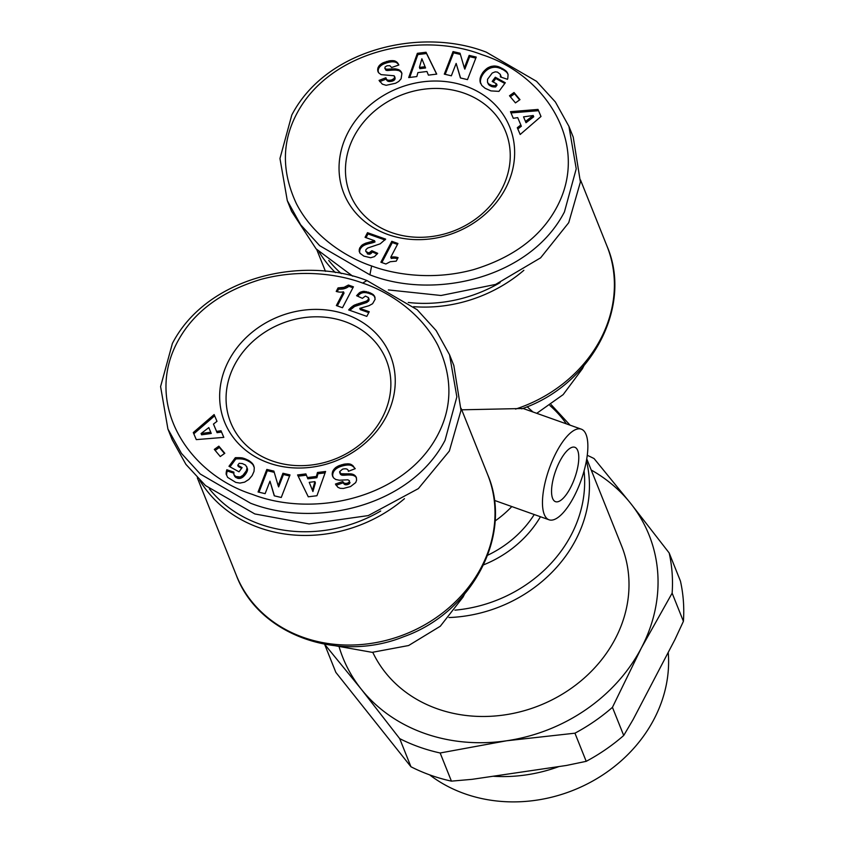 <?xml version="1.0" encoding="UTF-8"?>
<svg xmlns="http://www.w3.org/2000/svg" width="844" height="844" viewBox="0 0 844 844"><rect width="100%" height="100%" fill="white"/><g stroke="black" fill="none" stroke-linecap="round" stroke-linejoin="round"><path stroke-width="1.27" d="M461.046 409.825L521.961 408.528M533.028 412.009L527.11 406.755M371.624 265.965C351.684 259.372 315.308 240.371 296.434 203.742C281.485 171.786 281.738 141.507 297.193 112.906C330.69 50.492 421.029 30.912 482.061 54.723C546.321 75.148 591.327 145.601 555.816 209.006C539.949 237.523 512.551 257.726 473.621 269.605C429.723 281.579 390.593 273.118 371.624 265.965L369.904 274.827L319.665 245.667L300.664 224.789L287.287 200.619L279.965 158.503L291.781 115.069C326.301 48.614 421.715 26.945 486.313 52.17L536.541 81.33L555.384 101.976L568.93 126.389L576.23 168.8L564.436 211.928C530.211 278.119 434.491 300.19 369.904 274.827M362.667 283.088C382.617 289.671 418.983 308.682 437.867 345.312C452.817 377.268 452.563 407.546 437.108 436.148C403.601 498.561 313.272 518.142 252.24 494.331C187.969 473.906 142.963 403.453 178.474 340.037C194.342 311.531 221.75 291.328 260.68 279.448C304.578 267.474 343.708 275.935 362.667 283.088L366.918 280.546L417.158 309.706L436.158 330.584L449.536 354.754L456.857 396.87L445.041 440.304C410.532 506.759 315.118 528.428 250.52 503.203L200.292 474.043L181.449 453.397L167.903 428.984L160.592 386.573L172.398 343.445C206.622 277.254 302.331 255.173 366.918 280.546M523.871 270.302A135.367 117.59 158.2 0 1 413.613 306.678M586.063 434.502A48.097 16.964 -70.4 0 1 577.813 488.623A48.097 16.964 -70.4 0 1 549.064 519.798A48.097 16.964 -70.4 0 1 544.274 514.439A48.097 16.964 -70.4 0 1 552.514 460.307A48.097 16.964 -70.4 0 1 581.263 429.142A48.097 16.964 -70.4 0 1 586.063 434.502M500.091 282.634A132.624 115.195 158.2 0 1 408.264 302.468M341.282 273.614A132.624 115.195 158.2 0 1 328.738 260.437M335.416 272.601A135.367 117.59 158.2 0 1 319.085 251.871M404.476 498.667A135.367 117.59 158.2 0 1 259.287 527.732A135.367 117.59 158.2 0 1 199.69 480.236M577.697 450.496A28.865 10.181 109.6 0 0 574.827 447.278A28.865 10.181 109.6 0 0 557.578 465.972A28.865 10.181 109.6 0 0 552.63 498.445A28.865 10.181 109.6 0 0 555.5 501.663A28.865 10.181 109.6 0 0 572.759 482.968A28.865 10.181 109.6 0 0 577.697 450.496M380.707 511.01A132.624 115.195 158.2 0 1 209.344 488.813M372.784 652.349A135.367 117.59 -21.8 0 0 437.16 708.76A135.367 117.59 -21.8 0 0 584.08 678.196A135.367 117.59 -21.8 0 0 621.627 545.984L586.738 458.83M464.274 93.22A83.83 72.816 -21.8 0 0 353.942 136.612A83.83 72.816 -21.8 0 0 350.028 194.025A83.83 72.816 -21.8 0 0 391.437 232.522A83.83 72.816 -21.8 0 0 501.769 189.13A83.83 72.816 -21.8 0 0 505.683 131.717A83.83 72.816 -21.8 0 0 464.274 93.22M348.076 132.36A89.327 77.595 158.2 0 1 465.645 86.12A89.327 77.595 158.2 0 1 505.609 188.317A89.327 77.595 158.2 0 1 388.04 234.558A89.327 77.595 158.2 0 1 348.076 132.36M339.183 647.074A164.918 143.258 -21.8 0 0 361.211 689.126L324.592 644.236L335.859 672.394L410.954 766.763A178.664 155.19 -21.8 0 0 430.546 775.182A178.664 155.19 -21.8 0 0 451.424 781.143L440.157 752.985L506.622 740.779A164.918 143.258 -21.8 0 0 641.366 647.949A164.918 143.258 -21.8 0 0 630.7 503.457A164.918 143.258 -21.8 0 0 591.222 470.013M344.879 321.585A83.83 72.816 -21.8 0 0 234.548 364.977A83.83 72.816 -21.8 0 0 230.634 422.39A83.83 72.816 -21.8 0 0 272.053 460.887A83.83 72.816 -21.8 0 0 382.385 417.495A83.83 72.816 -21.8 0 0 386.299 360.082A83.83 72.816 -21.8 0 0 344.879 321.585M228.692 360.726A89.327 77.595 158.2 0 1 346.251 314.485A89.327 77.595 158.2 0 1 386.214 416.693A89.327 77.595 158.2 0 1 268.656 462.934A89.327 77.595 158.2 0 1 228.692 360.726M493.033 776.248A143.997 125.081 -21.8 0 0 558.981 766.552M429.607 774.845A143.997 125.081 -21.8 0 0 654.047 719.151A143.997 125.081 -21.8 0 0 668.237 652.359M568.93 126.389L573.234 137.129L580.398 182.03L568.729 222.679L540.614 257.831L495.586 284.428L441.032 295.495L388.367 289.925M352.729 276.178L316.11 248.874L291.591 211.359L287.287 200.619M449.536 354.754L453.84 365.505L461.003 410.395L449.346 451.044L418.35 488.623L368.258 515.589L309.083 523.955L254.814 513.943L205.514 485.595L185.912 464.369L172.197 439.735L167.903 428.984M410.954 766.763L399.687 738.616L361.211 689.126A164.918 143.258 -21.8 0 0 506.622 740.779L574.943 733.183A178.664 155.19 -21.8 0 0 612.438 707.346L641.366 647.949L672.14 593.153A178.664 155.19 -21.8 0 0 669.165 552.947L630.7 503.457L594.071 458.566A178.664 155.19 -21.8 0 0 587.255 455.296M426.03 52.244L436.728 74.114L428.404 75.137L426.937 71.487L417.907 72.605L416.83 76.561L408.696 77.564L417.358 53.32L426.03 52.244L426.536 53.51L417.864 54.575L417.358 53.32M498.519 66.655L506.527 71.476L508.077 74.546L507.814 78.323L507.466 79.304L500.418 76.931L500.418 74.462L497.411 72.078L495.175 71.856L492.231 73.027L487.547 79.273L487.494 82.279L488.687 83.925L491.946 85.487L495.111 85.74L496.515 83.83L492.179 81.435L495.291 77.237L505.313 82.765L498.952 91.374L490.944 90.899L485.089 88.272L481.755 85.413L480.014 81.383L480.289 77.648L482.821 72.468L487.241 68.185L490.807 66.507L494.362 65.969L498.519 66.655L499.026 67.921L497.96 67.604L497.454 66.338M541.004 116.483L520.178 134.491L517.298 127.718L520.843 124.986L517.72 117.632L513.289 118.297L510.483 111.682L538.008 109.425L541.004 116.483M514.017 92.513L519.988 99.645L515.452 102.894L509.491 95.762L514.017 92.513L514.524 93.768L510.335 96.775M460.043 53.235L464.327 67.879L469.158 55.387L476.227 57.065L467.481 79.621L460.413 77.943L456.15 63.416L451.35 75.802L444.303 74.135L453.049 51.579L460.043 53.235M385.898 77.743C386.172 80.043 388.124 80.76 391.743 79.895L394.148 78.45L394.654 76.73L394.106 75.76L381.077 74.631L378.566 72.721L377.69 68.891L379.241 65.579L382.638 62.994L389.569 60.779L394.57 60.852L397.197 62.393L398.853 64.999L391.627 67.509L389.854 65.684L387.101 65.758L385.18 66.866L384.811 68.29L386.447 69.229L395.003 68.839L399.539 70.084L401.913 73.449L401.1 78.777L398.758 81.425L395.593 83.25L386.141 85.307L382.353 84.157L379.051 80.402L385.898 77.743L386.468 79.178L386.024 78.07M394.644 77.416L394.106 75.76M365.863 251.47L368.881 252.978L371.887 250.71L377.711 253.327L374.451 256.629L370.653 257.747L363.848 256.112L359.966 253.221L359.154 249.813L361.696 245.34L365.346 243.315L374.504 240.688L365.062 237.333L367.488 232.68L385.655 239.126L380.222 243.81L367.689 248.03L365.969 249.592L365.716 250.963L366.729 252.483M397.946 243.494L390.783 257.198A13.768 11.953 158.2 0 1 398.083 257.631L396.247 261.144L390.266 261.714L385.887 264.003L380.876 262.231L391.806 241.31L397.946 243.494M399.687 738.616A178.664 155.19 -21.8 0 0 440.157 752.985M436.622 74.124L426.536 53.51M417.864 54.575L409.699 77.448M428.404 75.137L426.937 71.487M500.777 67.594L501.283 68.86L499.627 67.077M500.133 68.343L499.026 67.921M497.96 67.604L496.937 67.383L496.43 66.127M496.937 67.383L495.955 67.267L495.449 66.001M495.955 67.267L494.869 67.235L494.362 65.969M494.869 67.235L493.656 67.309L493.149 66.043M493.656 67.309L492.463 67.488L491.957 66.222M492.463 67.488L491.313 67.773L490.807 66.507M491.313 67.773L490.174 68.174L489.668 66.908M490.174 68.174L489.066 68.68L488.56 67.414M489.066 68.68L488.222 67.583M488.729 68.849L487.748 69.451L487.241 68.185M487.748 69.451L486.798 70.126L486.292 68.87M486.798 70.126L485.88 70.885L485.384 69.619M485.88 70.885L485.015 71.729L484.509 70.463M485.015 71.729L484.182 72.647L483.675 71.381M484.182 72.647L483.39 73.65L482.884 72.384M483.39 73.65L482.821 72.468M483.327 73.734L482.631 74.778L482.124 73.512M482.631 74.778L482.019 75.812L481.513 74.546M482.019 75.812L481.502 76.836L480.996 75.57M481.502 76.836L481.101 77.87L480.595 76.614M481.101 77.87L480.795 78.914L480.289 77.648M480.795 78.914L480.584 79.948L480.078 78.682M480.584 79.948L479.993 79.209M480.5 80.475L480.447 81.594L479.941 80.328M480.447 81.594L480.521 82.649L480.014 81.383M480.521 82.649L480.721 83.672L480.215 82.406M504.796 83.461L495.797 78.503L495.291 77.237M495.797 78.503L493.202 82.005M495.111 85.74L495.618 87.006L497.021 85.096L496.515 83.83M495.618 87.006L494.384 85.74M494.89 86.995L493.645 86.932L493.139 85.666M493.645 86.932L492.601 86.784L492.094 85.518M492.601 86.784L491.946 85.487M492.453 86.753L491.345 86.426L490.839 85.16M491.345 86.426L489.784 84.685M490.29 85.94L489.647 84.6M490.153 85.866L488.687 83.925M489.193 85.191L487.98 83.145M488.486 84.411L487.494 82.279M501.041 76.034L501.146 77.068L500.64 75.802M507.951 74.114L507.318 72.584M507.824 73.839L506.685 71.677M507.191 72.943L506.527 71.476M507.033 72.742L505.915 70.864M506.421 72.13L505.134 70.242M505.64 71.508L504.227 69.588M504.733 70.854L503.151 68.891M503.657 70.157L501.916 68.195M502.423 69.461L501.283 68.86M540.983 116.504L538.008 109.425M538.514 110.691L511.021 112.938M517.826 128.963L521.349 126.252L520.843 124.986M519.64 99.887L514.524 93.768M469.158 55.387L469.665 56.654L464.822 69.134L464.327 67.879M460.402 54.459L453.555 52.845L453.049 51.579M453.555 52.845L445.21 74.346M460.56 77.986L456.15 63.416M475.816 58.109L469.665 56.654M386.33 61.57L386.837 62.836L385.476 63.289L384.969 62.023M385.476 63.289L384.242 63.754L383.735 62.498M384.242 63.754L383.144 64.26L382.638 62.994M383.144 64.26L382.184 64.788L381.678 63.532M382.184 64.788L381.351 65.357L380.844 64.091M381.351 65.357L380.602 65.969L380.095 64.703M380.602 65.969L379.747 66.845L379.241 65.579M379.747 66.845L379.072 67.763L378.566 66.497M379.072 67.763L378.597 68.712L378.091 67.446M378.597 68.712L377.964 67.805M378.471 69.071L378.196 70.157L377.69 68.891M378.196 70.157L378.133 71.223L377.627 69.968M378.228 72.12L377.785 71.012M378.133 71.223L378.281 72.215M395.15 78.682L394.654 79.716L394.148 78.45M394.654 79.716L393.895 78.735M394.401 79.99L393.494 80.655L392.987 79.389M393.494 80.655L392.249 81.151L391.743 79.895M392.249 81.151C388.63 82.026 386.679 81.309 386.404 79.009L379.694 81.604M401.86 73.249L401.406 72.13M401.881 73.344L400.837 71.244M401.343 72.51L400.077 70.474M400.583 71.74L399.539 70.084M400.045 71.339L398.6 69.577M399.106 70.843L397.503 69.208M398.009 70.463L396.743 70.221L396.237 68.955M396.743 70.221L395.899 68.913M396.406 70.179L395.509 70.105L395.003 68.839M395.509 70.105L394.464 70.084L393.958 68.818M394.464 70.084L393.293 70.105L392.787 68.839M393.293 70.105L391.985 70.157L391.479 68.902M391.985 70.157L390.54 70.263L390.033 68.997M390.54 70.263L388.314 70.463L387.807 69.197M388.314 70.463L386.953 70.495L386.447 69.229M386.953 70.495L385.624 69.081M386.13 70.337L385.518 69.039M386.024 70.305L384.811 68.29M398.801 65.009L398.473 64.186M398.727 65.041L397.883 63.216M398.389 64.482L397.197 62.393M397.703 63.659L396.406 61.739M396.912 63.005L395.541 61.211M396.047 62.477L394.57 60.852M395.076 62.118L394.053 60.715M394.559 61.981L393.568 61.855L393.061 60.589M393.568 61.855L392.492 61.802L391.985 60.536M392.492 61.802L391.331 61.876L390.825 60.61M391.331 61.876L390.076 62.045L389.569 60.779M390.076 62.045L388.736 62.308L388.229 61.042M388.736 62.308L387.312 62.699L386.805 61.433M367.383 252.789L367.889 254.055L367.235 253.738M385.001 239.981L367.995 233.936L367.488 232.68M367.995 233.936L366.043 237.681M373.839 240.941L374.346 242.196L375.01 241.954L374.504 240.688M374.346 242.196L372.911 242.682L372.404 241.416M372.911 242.682L371.539 243.04L371.033 241.785M371.539 243.04L369.609 243.494L369.102 242.228M369.609 243.494L368.754 242.302M369.261 243.568L367.435 244.053L366.929 242.798M367.435 244.053L365.853 244.581L365.346 243.315M365.853 244.581L364.481 245.14L363.975 243.874M364.481 245.14L363.374 245.741L362.867 244.475M363.374 245.741L362.203 246.606L361.696 245.34M362.203 246.606L361.148 247.682L360.641 246.416M361.148 247.682L360.346 248.927L359.839 247.661M360.346 248.927L359.977 249.718L359.47 248.452M359.977 249.718L359.66 251.079L359.154 249.813M359.66 251.079L359.671 252.462L359.164 251.195M377.11 254.097L372.394 251.966L371.887 250.71L372.373 252.008L371.223 253.327L370.716 252.061M371.223 253.327L370.126 254.044L369.619 252.778M370.126 254.044L369.387 254.244L368.881 252.978M369.387 254.244L367.889 254.055M390.783 257.198L391.289 258.464A13.768 11.953 158.2 0 1 397.577 258.602M397.461 244.412L392.312 242.576L391.806 241.31M392.312 242.576L381.857 262.579M574.943 733.183L586.211 761.33L566.451 765.455L472.102 779.328L451.424 781.143M669.165 552.947L680.443 581.094A178.664 155.19 -21.8 0 1 683.408 621.311L674.915 639.594L633.127 719.521L623.716 735.493L612.438 707.346M683.408 621.311L672.14 593.153M586.211 761.33A178.664 155.19 -21.8 0 0 623.716 735.493M308.271 496.799L297.573 474.94L305.897 473.906L307.353 477.556L316.394 476.449L317.471 472.482L325.594 471.479L316.943 495.734L308.271 496.799M235.771 482.388L227.606 477.366L226.129 473.927L226.825 469.749L233.872 472.123L233.883 474.592L235.803 476.501L240.245 476.955L242.966 475.277L246.321 470.815L247.039 467.745L245.604 465.128L242.344 463.567L239.19 463.314L237.776 465.223L242.112 467.608L239.01 471.817L228.977 466.289L235.349 457.68L242.323 457.912L249.212 460.771L252.535 463.63L254.287 467.66L254.012 471.406L252.177 475.541L248.917 479.424L244.623 482.146L239.939 483.084L235.771 482.388M193.287 432.561L214.123 414.562L217.003 421.335L213.458 424.057L216.581 431.421L221.001 430.756L223.818 437.371L196.293 439.618L193.287 432.561M220.273 456.541L214.313 449.409L218.849 446.159L224.81 453.291L220.273 456.541M274.258 495.818L269.974 481.175L265.132 493.656L258.074 491.989L266.82 469.433L273.878 471.1L278.14 485.638L282.951 473.252L289.998 474.919L281.252 497.475L274.258 495.818M350.555 486.555L343.476 488.444L340.237 488.328L337.895 487.304L335.437 484.055L342.664 481.544L344.447 483.369L347.2 483.296L349.11 482.188L349.479 480.763L347.855 479.825L339.299 480.215L335.69 479.466L333.464 477.809L332.188 474.528L332.694 471.3L335.543 467.629L338.708 465.793L344.51 464.063L350.988 464.358L355.25 468.652L348.403 471.3C348.118 469.011 346.167 468.293 342.548 469.158L339.647 471.627L340.923 473.737L351.663 473.969L354.227 474.919L356.242 477.25L356.611 480.152L355.725 482.557L350.555 486.555M339.647 472.323L340.702 474.56L340.153 473.589L341.43 475.003L340.923 473.737M368.438 297.584L365.42 296.075L362.403 298.343L356.579 295.716L359.85 292.425L363.648 291.307L370.442 292.942L374.335 295.822L375.147 299.24L372.605 303.713L368.955 305.728L359.787 308.366L369.239 311.721L366.802 316.373L348.646 309.927L354.069 305.243L366.612 301.023L368.332 299.451L368.438 297.584L369.081 299.356L368.575 298.09M336.355 305.56L343.519 291.855A13.768 11.953 158.2 0 1 336.218 291.423L338.054 287.899L344.025 287.34L348.414 285.04L353.425 286.823L342.485 307.733L336.355 305.56M419.415 67.414L419.922 68.67L425.576 67.974L421.873 58.764L419.415 67.414L425.07 66.718M523.533 116.852L526.002 122.718L533.724 116.778L533.218 115.512L523.533 116.852L525.495 121.452L533.218 115.512M298.185 476.185L306.404 475.172M325.098 472.872L317.977 473.748L317.471 472.482M317.977 473.748L316.901 477.715L316.394 476.449M316.901 477.715L307.86 478.822L307.353 477.556M254.002 466.416L253.274 464.706M253.78 465.972L253.084 464.4M253.59 465.666L252.535 463.63M253.042 464.896L251.871 462.881M252.377 464.147L251.09 462.164M251.596 463.43L250.204 461.457M250.71 462.723L249.212 460.771M249.718 462.037L248.083 460.128M248.59 461.383L247.661 459.885M248.168 461.151L246.553 459.347M247.06 460.613L245.467 458.862M245.973 460.128L244.391 458.471M244.897 459.737L243.357 458.155M243.863 459.41L242.829 459.178L242.323 457.912M242.829 459.178L241.532 457.786M242.038 459.052L240.994 458.925L240.487 457.659M240.994 458.925L239.854 458.851L239.348 457.585M239.854 458.851L238.609 458.83L238.103 457.564M238.609 458.83L237.28 458.851L236.774 457.585M237.28 458.851L235.856 458.946L235.349 457.68M235.856 458.946L230.001 466.859M241.595 468.314L238.282 466.489L237.776 465.223M247.039 467.745L246.796 466.774M247.545 469.011L247.049 467.966M247.556 469.232L247.503 470.108L246.997 468.842M247.503 470.108L247.26 471.047L246.754 469.781M247.26 471.047L246.828 472.081L246.321 470.815M246.828 472.081L246.184 473.21L245.678 471.944M246.184 473.21L245.372 474.402L244.865 473.136M245.372 474.402L244.781 473.252M245.287 474.518L244.38 475.626L243.874 474.36M244.38 475.626L243.473 476.543L242.966 475.277M243.473 476.543L242.576 477.282L242.07 476.027M242.576 477.282L241.658 477.841L241.152 476.575M241.658 477.841L240.751 478.221L240.245 476.955M240.751 478.221L239.633 478.464L239.126 477.198M239.633 478.464L238.493 478.474L237.987 477.208M238.493 478.474L237.396 478.231L236.89 476.966M237.396 478.231L235.803 476.501M236.309 477.767L235.233 476.164M235.74 477.419L234.421 475.425M234.927 476.691L233.883 474.592M233.672 473.146L227.331 471.015L226.825 469.749M227.331 471.015L226.994 471.996L226.487 470.73M226.994 471.996L226.741 473.115L226.234 471.849M226.741 473.115L226.614 474.18L226.108 472.914M226.614 474.18L226.635 475.183L226.129 473.927M226.635 475.183L226.224 474.507M216.982 421.356L214.123 414.562M214.629 415.828L193.825 433.805M223.787 437.371L221.001 430.756M221.508 432.022L217.087 432.677L216.581 431.421M217.087 432.677L213.458 424.057M218.849 446.159L219.356 447.425L215.167 450.422M224.462 453.534L219.356 447.425M274.406 495.85L269.974 481.175M289.587 475.963L283.457 474.518L282.951 473.252M283.457 474.518L278.647 486.904L278.14 485.638M274.237 472.334L267.326 470.699L266.82 469.433M267.326 470.699L258.981 492.2M356.516 478.094L355.735 476.332M356.242 477.598L355.071 475.562M355.577 476.818L354.227 474.919M354.733 476.185L353.214 474.423M353.72 475.678L352.581 474.191M353.087 475.457L351.663 473.969M352.17 475.235L351.125 475.077L350.619 473.811M351.125 475.077L349.965 475.003L349.458 473.737M349.965 475.003L348.677 474.972L348.171 473.706M348.677 474.972L347.274 475.014L346.768 473.748M347.274 475.014L344.69 475.204L344.183 473.938M344.69 475.204L343.255 475.246L342.748 473.98M343.255 475.246L342.179 475.183L341.672 473.917M342.179 475.183L341.43 475.003M355.102 468.705L352.803 465.529M353.309 466.795L351.937 464.896M352.444 466.162L350.988 464.358M351.494 465.624L350.07 464.021M350.577 465.287L349.163 463.841M349.669 465.107L348.656 465.012L348.15 463.746M348.656 465.012L347.549 465.012L347.042 463.746M347.549 465.012L346.335 465.128L345.829 463.862M346.335 465.128L345.017 465.329L344.51 464.063M345.017 465.329L343.582 465.635L343.075 464.369M343.582 465.635L342.063 466.046L341.556 464.78M342.063 466.046L341.229 464.875M341.736 466.141L340.406 466.584L339.91 465.318M340.406 466.584L339.214 467.059L338.708 465.793M339.214 467.059L338.117 467.576L337.611 466.31M338.117 467.576L337.136 468.146L336.629 466.88M337.136 468.146L336.25 468.747L335.743 467.481M336.25 468.747L335.543 467.629M336.049 468.895L335.131 469.707L334.625 468.441M335.131 469.707L334.34 470.593L333.834 469.338M334.34 470.593L333.707 471.543L333.201 470.277M333.707 471.543L333.211 472.545L332.705 471.29M333.211 472.545L332.694 471.3M333.201 472.566L332.863 473.653L332.357 472.387M332.863 473.653L332.694 474.729L332.188 473.473M332.694 474.729L332.694 475.794L332.188 474.528M332.694 475.794L332.895 476.86L332.388 475.594M350.028 482.43L349.616 483.454L349.11 482.188M349.616 483.454L348.941 484.023L348.435 482.757M348.941 484.023L347.707 484.551L347.2 483.296M347.707 484.551L346.715 483.401M347.222 484.667L345.987 484.804L345.481 483.538M345.987 484.804L344.953 484.625L344.447 483.369M344.953 484.625L344.078 483.19M344.584 484.456L343.297 482.536M343.793 483.802L342.664 481.544M343.17 482.81L336.07 485.279M349.796 310.328L354.575 306.509L366.929 302.395L368.828 300.717L368.332 299.451M368.828 300.717L369.081 299.356M368.427 301.297L367.921 300.042M367.108 302.289L366.612 301.023M366.929 302.395L366.423 301.129M365.821 302.848L365.315 301.582M364.27 303.355L363.764 302.099M360.631 304.315L360.124 303.059M358.827 304.863L358.32 303.597M357.244 305.391L356.738 304.125M355.82 305.95L355.313 304.684M354.575 306.509L354.069 305.243M353.541 307.058L353.035 305.792M352.338 307.891L351.832 306.625M351.125 308.883L350.619 307.617M350.06 309.98L349.553 308.725M368.765 312.628L360.293 309.621L359.787 308.366M375.042 297.499L374.335 295.822M374.841 297.088L373.428 294.756M373.934 296.022L372.9 294.303M373.407 295.558L371.803 293.596M372.309 294.862L370.442 292.942M370.949 294.208L369.313 293.554L368.807 292.288M369.313 293.554L367.973 292.013M368.48 293.279L366.887 292.836L366.38 291.57M366.887 292.836L365.441 292.615L364.935 291.349M365.441 292.615L364.154 292.562L363.648 291.307M364.154 292.562L363.289 292.646L362.783 291.38M363.289 292.646L361.759 293.026L361.253 291.76M361.759 293.026L360.356 293.691L359.85 292.425L360.346 293.712L359.249 294.524L358.742 293.269M359.249 294.524L358.162 295.622L357.656 294.356M358.162 295.622L357.687 296.223M337.336 305.908L344.025 293.121L343.519 291.855M352.94 287.741L348.92 286.306L348.414 285.04M348.92 286.306L348.245 285.177M348.751 286.443L347.422 287.35L346.916 286.084M347.422 287.35L346.019 288.068L345.512 286.802M346.019 288.068L344.531 288.595L344.025 287.34M344.531 288.595L343.434 288.891L342.928 287.625M343.434 288.891L341.968 289.091L341.461 287.825M341.968 289.091L340.343 289.197L339.837 287.931M340.343 289.197L338.56 289.165L338.054 287.899M338.56 289.165L337.231 291.718M526.002 122.718L525.495 121.452M312.924 491.556L315.392 482.905L314.886 481.639L309.231 482.335L312.924 491.556L309.231 482.335M201.589 434.808L211.264 433.457L208.806 427.591L201.083 433.542L201.589 434.808M312.428 490.29L314.886 481.639M201.083 433.542L210.757 432.191M515.568 409.087A135.367 117.59 -21.8 0 0 607.015 246.174C633.222 306.625 591.159 385.18 521.75 408.844M495.048 521.001A103.073 89.538 -21.8 0 0 511.812 506.558M536.752 413.328L563.148 394.633L582.466 368.659A103.073 35.859 -152.4 0 0 583.352 366.486M335.669 645.839L372.172 652.349L408.633 645.523L440.294 626.237L463.071 597.035A103.073 35.859 -152.4 0 0 463.968 594.862M303.154 637.326A135.367 117.59 -21.8 0 0 450.074 606.762A135.367 117.59 -21.8 0 0 487.632 474.539C513.616 534.579 472.408 612.565 403.643 636.735C338.011 663.31 258.348 634.741 236.278 575.165A135.367 117.59 -21.8 0 0 303.154 637.326M448.955 617.544A135.367 117.59 -21.8 0 0 586.422 460.687M487.684 555.225A103.073 89.538 -21.8 0 0 534.241 514.534M483.601 564.836A106.291 92.323 -21.8 0 0 540.455 516.739M454.905 610.159A132.149 114.795 -21.8 0 0 584.069 470.92M566.377 423.857A132.149 114.795 -21.8 0 0 549.929 405.553M388.947 70.4L388.451 69.134M372.795 242.713L372.288 241.447M345.734 475.119L345.228 473.853M351.389 465.582L350.882 464.316M362.234 303.893L361.728 302.637M582.466 368.659L583.848 365.906M580.514 179.972L607.015 246.174M494.341 500.355L549.064 519.798M461.13 408.348L487.632 474.539M316.722 249.507L325.457 271.335M522.911 408.412L581.263 429.142M197.338 477.873L236.278 575.165M463.071 597.035L464.464 594.281M570.08 425.165L551.174 404.677M395.034 77.627L394.528 76.361M340.269 473.948L339.763 472.693"/></g></svg>
